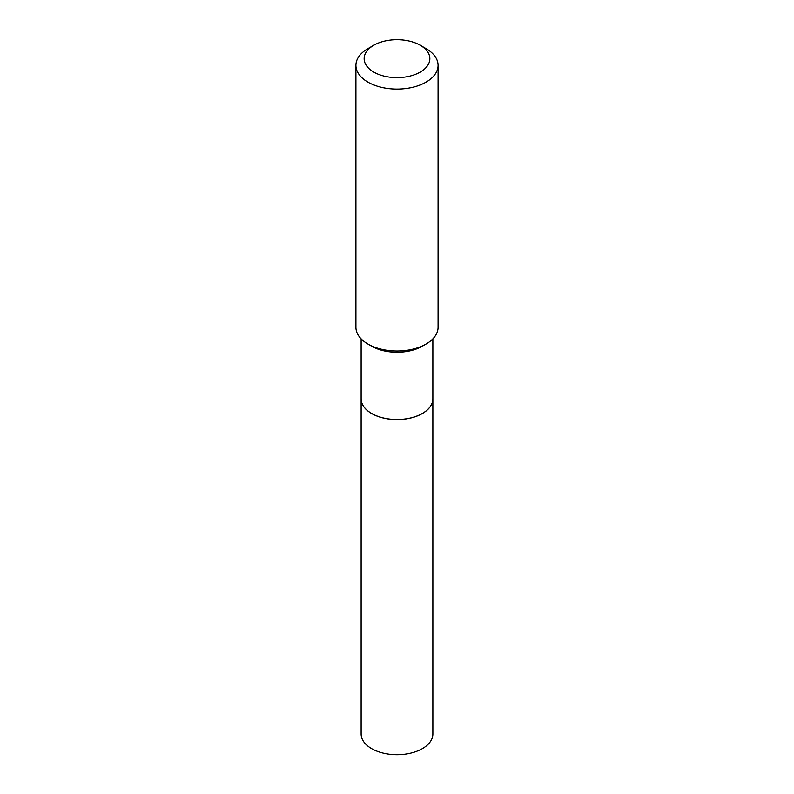 <?xml version="1.0" encoding="UTF-8"?>
<svg xmlns="http://www.w3.org/2000/svg" width="794" height="794" viewBox="0 0 794 794"><rect width="100%" height="100%" fill="white"/><g stroke="black" fill="none" stroke-linecap="round" stroke-linejoin="round"><path stroke-width="1.19" d="M361.131 398.846A35.869 20.713 0 0 0 361.131 398.886L361.131 733.984A35.869 20.713 0 0 0 383.274 753.119A35.869 20.713 0 0 0 422.368 748.633A35.869 20.713 0 0 0 432.869 733.984L432.869 398.886A35.869 20.713 0 0 0 432.869 398.846M361.131 398.886A35.869 20.713 0 0 0 383.274 418.021A35.869 20.713 0 0 0 422.368 413.525A35.869 20.713 0 0 0 432.869 398.886M361.131 338.82L361.131 398.796A35.869 20.713 0 0 0 371.632 413.446L371.711 413.485A35.77 20.654 0 0 0 422.289 413.485A35.77 20.654 0 0 0 422.329 413.466L422.368 413.446A35.869 20.713 0 0 0 432.869 398.796L432.869 338.82M371.711 413.485L371.632 413.446A35.869 20.713 0 0 0 422.368 413.446M373.766 72.085A32.862 18.977 0 0 0 420.234 72.085A32.862 18.977 0 0 0 420.234 45.258L426.05 48.613A41.08 23.711 0 0 1 438.08 65.376A41.08 23.711 0 0 1 412.721 87.29A41.08 23.711 0 0 1 367.95 82.149A41.08 23.711 0 0 1 355.92 65.376A41.08 23.711 0 0 1 367.95 48.613L373.766 45.258A32.862 18.977 0 0 0 373.766 72.085M426.05 344.04L422.368 346.164A35.869 20.713 0 0 1 371.632 346.164L367.95 344.04A41.08 23.711 0 0 0 426.05 344.04A41.08 23.711 0 0 0 438.08 327.267L438.08 65.376M355.92 65.376L355.92 327.267A41.08 23.711 0 0 0 367.95 344.04L371.632 346.164M426.05 48.613L420.234 45.258A32.862 18.977 0 0 0 373.766 45.258"/></g></svg>
